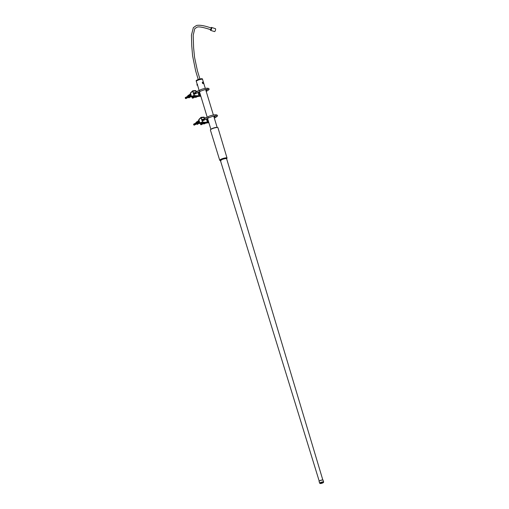<?xml version="1.0" encoding="UTF-8"?>
<svg xmlns="http://www.w3.org/2000/svg" width="509" height="509" viewBox="0 0 509 509"><rect width="100%" height="100%" fill="white"/><g stroke="black" fill="none" stroke-linecap="round" stroke-linejoin="round"><path stroke-width="0.76" d="M203.415 82.757L202.989 82.35L202.919 82.782L203.415 82.757M202.658 82.324A0.554 0.35 63.1 0 0 203.161 83.304M203.091 82.312A0.77 0.484 63.1 0 0 202.366 82.859A0.77 0.484 63.1 0 0 203.428 82.967M202.493 82.172A0.77 0.484 63.1 0 0 203.186 83.533M197.129 84.812L197.123 85.213L197.129 84.812M197.479 85.277L197.231 84.252M197.129 84.259L197.549 84.545L197.384 85.321M197.25 84.074L197.619 85.467M323.635 481.985L323.081 480.152A2.087 0.433 163.1 0 0 322.941 480.051A2.087 0.433 163.1 0 0 322.521 480.025A2.087 0.433 163.1 0 0 320.575 480.464A2.087 0.433 163.1 0 0 319.149 481.202A2.087 0.433 163.1 0 0 319.092 481.361L319.652 483.2L320.466 483.55C322.528 483.206 323.59 482.685 323.635 481.985A2.087 0.433 163.1 0 0 323.081 481.864A2.087 0.433 163.1 0 0 320.835 482.411A2.087 0.433 163.1 0 0 319.652 483.2M322.814 480.032A1.89 0.394 163.1 0 0 322.731 479.993A1.89 0.394 163.1 0 0 322.35 479.968A1.89 0.394 163.1 0 0 320.587 480.369A1.89 0.394 163.1 0 0 319.296 481.037A1.89 0.394 163.1 0 0 319.245 481.113M226.664 158.872L227.039 158.076L217.96 127.734A3.951 0.821 163.1 0 0 216.904 127.498A3.951 0.821 163.1 0 0 212.647 128.542A3.951 0.821 163.1 0 0 210.395 130.03L219.729 160.297L221.008 160.755M217.356 127.498L216.859 127.422A3.27 0.681 163.1 0 0 216.338 127.409A3.27 0.681 163.1 0 0 211.133 129.165L210.764 129.502M202.518 79.353A3.27 0.681 163.1 0 0 201.698 79.239A3.27 0.681 163.1 0 0 198.179 80.098A3.27 0.681 163.1 0 0 196.309 81.332L196.156 80.823A3.27 0.681 163.1 0 1 198.02 79.589A3.27 0.681 163.1 0 1 201.545 78.73A3.27 0.681 163.1 0 1 202.417 78.92L202.576 79.429A3.27 0.681 163.1 0 0 201.698 79.239A3.27 0.681 163.1 0 0 198.179 80.104A3.27 0.681 163.1 0 0 196.309 81.338A3.27 0.681 163.1 0 0 196.309 81.338L197.148 84.1M205.292 88.381L202.576 79.436A3.27 0.681 163.1 0 0 201.704 79.239A3.27 0.681 163.1 0 0 201.698 79.239A3.27 0.681 163.1 0 0 198.37 80.028A3.27 0.681 163.1 0 0 196.315 81.236M195.997 122.936A0.598 0.382 63.1 0 0 196.531 124.005M195.901 122.993A0.598 0.382 63.1 0 0 196.436 124.043M195.78 123.051A0.598 0.382 63.1 0 0 196.315 124.107M195.66 123.114A0.598 0.382 63.1 0 0 196.194 124.171M195.539 123.172A0.598 0.382 63.1 0 0 196.08 124.228M195.418 123.235A0.598 0.382 63.1 0 0 195.959 124.291M195.297 123.299A0.598 0.382 63.1 0 0 195.838 124.349M195.176 123.356A0.598 0.382 63.1 0 0 195.717 124.412M195.062 123.42A0.598 0.382 63.1 0 0 195.596 124.476M194.941 123.477A0.598 0.382 63.1 0 0 195.475 124.533M194.82 123.541A0.598 0.382 63.1 0 0 195.354 124.597M194.699 123.604A0.598 0.382 63.1 0 0 195.233 124.654M194.578 123.662A0.598 0.382 63.1 0 0 195.112 124.718M194.457 123.725A0.598 0.382 63.1 0 0 194.992 124.781M194.336 123.789A0.598 0.382 63.1 0 0 194.871 124.839M194.215 123.846A0.598 0.382 63.1 0 0 194.75 124.902M194.094 123.91A0.598 0.382 63.1 0 0 194.629 124.966M193.974 123.967A0.598 0.382 63.1 0 0 194.508 125.023M193.853 124.031A0.598 0.382 63.1 0 0 194.393 125.087M193.732 124.094A0.598 0.382 63.1 0 0 194.273 125.144M197.034 121.587L195.946 122.561L196.359 123.84L197.314 124.4L197.861 124.151L196.875 123.579L196.461 122.3L197.034 121.587L198.026 122.154M198.37 123.426A1.177 0.744 -116.9 0 1 197.874 123.922A1.177 0.744 -116.9 0 1 196.754 122.866A1.177 0.744 -116.9 0 1 197.206 121.721A1.177 0.744 -116.9 0 1 197.543 121.797M198.44 123.439L197.861 124.151M203.384 123.611A0.598 0.382 63.1 0 0 203.39 123.611A0.598 0.382 63.1 0 1 202.837 123.133M202.697 123.14A0.598 0.382 63.1 0 0 203.403 123.623M202.557 123.146A0.598 0.382 63.1 0 0 203.301 123.668M202.429 123.153A0.598 0.382 63.1 0 0 203.18 123.732M202.302 123.159A0.598 0.382 63.1 0 0 203.059 123.789M202.175 123.172A0.598 0.382 63.1 0 0 202.938 123.852M202.054 123.178A0.598 0.382 63.1 0 0 202.817 123.916M201.939 123.184A0.598 0.382 63.1 0 0 202.697 123.973M201.838 123.184A0.598 0.382 63.1 0 0 202.576 124.037M201.736 123.191A0.598 0.382 63.1 0 0 202.455 124.094M201.653 123.197A0.598 0.382 63.1 0 0 202.334 124.158M201.589 123.203A0.598 0.382 63.1 0 0 202.213 124.221M201.558 123.223A0.598 0.382 63.1 0 0 202.098 124.279M201.437 123.286A0.598 0.382 63.1 0 0 201.978 124.342M201.316 123.35A0.598 0.382 63.1 0 0 201.857 124.406M201.201 123.407A0.598 0.382 63.1 0 0 201.736 124.463M201.08 123.471A0.598 0.382 63.1 0 0 201.615 124.527M200.96 123.534A0.598 0.382 63.1 0 0 201.494 124.584M200.839 123.592A0.598 0.382 63.1 0 0 201.373 124.648M200.718 123.655A0.598 0.382 63.1 0 0 201.252 124.711M200.597 123.712A0.598 0.382 63.1 0 0 201.131 124.769M202.951 122.987L203.823 123.967L204.675 123.725L205.184 123.464L204.338 123.706L203.466 122.726M205.235 123.051A1.177 0.744 -116.9 0 1 204.739 123.547A1.177 0.744 -116.9 0 1 203.918 123.07M205.248 123.051L205.184 123.464M197.346 122.255A0.598 0.382 63.1 0 0 197.88 123.312M197.467 122.198A0.598 0.382 63.1 0 0 198.001 123.248M197.492 122.173A0.598 0.382 63.1 0 0 198.033 123.242M198.599 121.498A1.075 0.681 -116.9 0 1 198.688 121.568A0.986 0.624 63.1 0 0 198.593 121.498A0.719 0.458 -116.9 0 1 198.803 121.511A0.598 0.382 63.1 0 0 199.331 122.58A0.719 0.458 -116.9 0 1 199.242 122.752A0.986 0.624 63.1 0 0 199.229 122.631L199.235 122.65A1.075 0.681 -116.9 0 1 199.235 122.752M198.904 121.46A0.598 0.382 63.1 0 0 199.445 122.523M199.515 122.491L199.496 122.504A0.598 0.382 -116.9 0 1 198.955 121.428A0.598 0.382 63.1 0 0 199.566 122.459A0.598 0.382 63.1 0 1 199.153 121.339M204.37 118.705A0.598 0.382 63.1 0 0 204.892 119.736M204.211 118.769A0.598 0.382 63.1 0 0 204.745 119.825M204.09 118.832A0.598 0.382 63.1 0 0 204.624 119.882M203.969 118.89A0.598 0.382 63.1 0 0 204.51 119.946M203.848 118.953A0.598 0.382 63.1 0 0 204.389 120.009M203.727 119.017A0.598 0.382 63.1 0 0 204.268 120.067M203.613 119.074A0.598 0.382 63.1 0 0 204.147 120.13M203.492 119.138A0.598 0.382 63.1 0 0 204.026 120.194M203.371 119.195A0.598 0.382 63.1 0 0 203.905 120.251M203.25 119.259A0.598 0.382 63.1 0 0 203.785 120.315M203.129 119.322A0.598 0.382 63.1 0 0 203.664 120.372M203.008 119.38A0.598 0.382 63.1 0 0 203.543 120.436M202.887 119.443A0.598 0.382 63.1 0 0 203.422 120.499M202.767 119.5A0.598 0.382 63.1 0 0 203.301 120.557M202.646 119.564A0.598 0.382 63.1 0 0 203.18 120.62M202.525 119.628A0.598 0.382 63.1 0 0 203.059 120.678M202.404 119.685A0.598 0.382 63.1 0 0 202.938 120.741M202.283 119.749A0.598 0.382 63.1 0 0 202.824 120.805M202.009 120.493A0.598 0.382 63.1 0 0 202.703 120.862M202.124 120.875A0.598 0.382 63.1 0 0 202.582 120.926M207.946 119.984A0.598 0.382 63.1 0 0 208.391 121.091M207.825 120.048A0.598 0.382 63.1 0 0 208.359 121.097M207.704 120.105A0.598 0.382 63.1 0 0 208.238 121.161M207.583 120.169A0.598 0.382 63.1 0 0 208.117 121.225M207.462 120.226A0.598 0.382 63.1 0 0 207.996 121.282M207.341 120.289A0.598 0.382 63.1 0 0 207.876 121.346M207.22 120.353A0.598 0.382 63.1 0 0 207.755 121.403M207.099 120.41A0.598 0.382 63.1 0 0 207.634 121.466M208.035 119.927A0.598 0.382 63.1 0 0 208.372 121.04M208.041 119.946A0.598 0.382 63.1 0 0 208.334 120.913M208.079 120.079A0.598 0.382 63.1 0 0 208.264 120.678M202.162 119.812A0.598 0.382 63.1 0 0 201.946 120.283M199.286 121.543A0.598 0.382 63.1 0 0 199.407 121.925M199.229 121.339A0.598 0.382 63.1 0 0 199.503 122.236M199.216 121.295A0.598 0.382 63.1 0 0 199.547 122.383M199.032 121.403A0.598 0.382 63.1 0 0 198.968 121.422A0.598 0.382 -116.9 0 1 198.962 121.428L198.955 121.428A0.719 0.458 -116.9 0 0 199.324 122.72A0.719 0.458 -116.9 0 0 199.496 122.504M197.505 122.275A0.598 0.382 63.1 0 0 197.956 123.172M203.823 123.967L204.338 123.706M202.976 123.127A0.598 0.382 63.1 0 0 203.269 123.477M195.946 122.561L196.461 122.3M196.359 123.84L196.875 123.579M195.997 122.955A0.598 0.382 63.1 0 0 196.512 123.986M196.035 123.127A0.598 0.382 63.1 0 0 196.334 123.802M206.94 120.207A0.884 0.56 -116.9 0 1 206.947 120.2A0.884 0.56 -116.9 0 1 207.284 120.309M207.831 121.377A0.884 0.56 -116.9 0 1 207.71 121.721A0.884 0.56 -116.9 0 1 206.908 121.04A0.884 0.56 -116.9 0 1 207.055 120.111A0.884 0.56 -116.9 0 1 207.208 120.073A0.884 0.56 -116.9 0 1 207.545 120.175M204.923 118.393L204.332 118.432L204.656 118.171L204.192 118.196L204.249 117.477L201.214 117.744M201.22 117.891L202.467 122.014L205.744 122.415L200.304 123.267L208.906 122.796L200.247 123.273A0.547 0.407 86.9 0 1 199.852 122.955M205.668 122.154L205.833 122.484L205.375 122.51L205.744 122.415M205.757 122.224L205.91 122.548L205.464 122.574L205.833 122.484M205.833 122.294L206.005 122.612L205.541 122.637L205.91 122.548M205.929 122.364L208.665 121.995M204.249 117.477L204.147 117.134L201.157 117.299L200.953 117.821L202.76 122.58M201.157 117.299L198.911 119.85L199.795 122.784A0.547 0.42 74.4 0 0 200.304 123.267A0.547 0.407 86.9 0 1 200.247 123.273A0.547 0.547 0 0 1 199.7 122.885L202.251 122.096M204.217 117.375L204.389 117.713M204.357 117.617L204.516 117.942M204.491 117.853L204.656 118.171M204.631 118.094L207.214 117.21M208.766 122.319L206.005 122.612M208.092 121.244A0.884 0.56 -116.9 0 1 207.857 121.683A0.884 0.56 -116.9 0 1 207.704 121.721M206.425 122.338L206.52 122.656M206.794 122.243L206.889 122.567M207.258 122.217L207.354 122.542M207.627 122.122L207.729 122.446M208.079 122.096L208.175 122.427M208.448 122.001L208.55 122.332M199.108 119.329A0.547 0.382 45.3 0 0 198.943 119.411L198.943 119.411A0.547 0.382 45.3 0 0 198.911 119.85L198.949 119.99M199.84 122.923L198.809 119.959A0.547 0.547 0 0 1 198.943 119.411L201.01 117.363M188.145 97.429A0.598 0.382 63.1 0 1 187.624 96.398A0.598 0.382 63.1 0 0 188.165 97.448M187.528 96.43A0.598 0.382 63.1 0 0 188.069 97.486M187.407 96.494A0.598 0.382 63.1 0 0 187.948 97.55M187.287 96.557A0.598 0.382 63.1 0 0 187.827 97.607M187.172 96.615A0.598 0.382 63.1 0 0 187.706 97.671M187.051 96.678A0.598 0.382 63.1 0 0 187.586 97.734M186.93 96.735A0.598 0.382 63.1 0 0 187.465 97.792M186.809 96.799A0.598 0.382 63.1 0 0 187.344 97.855M186.688 96.863A0.598 0.382 63.1 0 0 187.223 97.913M186.568 96.92A0.598 0.382 63.1 0 0 187.102 97.976M186.447 96.984A0.598 0.382 63.1 0 0 186.981 98.04M186.326 97.041A0.598 0.382 63.1 0 0 186.86 98.097M186.205 97.104A0.598 0.382 63.1 0 0 186.739 98.161M186.084 97.168A0.598 0.382 63.1 0 0 186.618 98.224M185.963 97.225A0.598 0.382 63.1 0 0 186.498 98.282M185.842 97.289A0.598 0.382 63.1 0 0 186.383 98.345M185.721 97.353A0.598 0.382 63.1 0 0 186.262 98.402M185.6 97.41A0.598 0.382 63.1 0 0 186.141 98.466M185.486 97.473A0.598 0.382 63.1 0 0 186.02 98.53M185.365 97.531A0.598 0.382 63.1 0 0 185.9 98.587M188.667 95.024L187.579 95.997L187.993 97.283L188.941 97.843L189.494 97.594L188.502 97.022L188.088 95.737L188.667 95.024L189.653 95.597M190.003 96.869A1.177 0.744 -116.9 0 1 189.501 97.365A1.177 0.744 -116.9 0 1 188.387 96.309A1.177 0.744 -116.9 0 1 188.833 95.164A1.177 0.744 -116.9 0 1 189.17 95.234M190.067 96.882L189.494 97.594M195.011 97.054A0.598 0.382 63.1 0 0 195.023 97.054A0.598 0.382 63.1 0 1 194.463 96.576M194.323 96.583A0.598 0.382 63.1 0 0 195.03 97.066M194.19 96.589A0.598 0.382 63.1 0 0 194.928 97.111M194.056 96.595A0.598 0.382 63.1 0 0 194.807 97.174M193.929 96.602A0.598 0.382 63.1 0 0 194.686 97.232M193.802 96.608A0.598 0.382 63.1 0 0 194.565 97.295M193.687 96.615A0.598 0.382 63.1 0 0 194.444 97.353M193.573 96.621A0.598 0.382 63.1 0 0 194.323 97.416M193.465 96.627A0.598 0.382 63.1 0 0 194.209 97.48M193.363 96.634A0.598 0.382 63.1 0 0 194.088 97.537M193.28 96.64A0.598 0.382 63.1 0 0 193.967 97.601M193.223 96.64A0.598 0.382 63.1 0 0 193.846 97.658M193.191 96.665A0.598 0.382 63.1 0 0 193.725 97.722M193.07 96.729A0.598 0.382 63.1 0 0 193.605 97.785M192.949 96.793A0.598 0.382 63.1 0 0 193.484 97.843M192.828 96.85A0.598 0.382 63.1 0 0 193.363 97.906M192.707 96.914A0.598 0.382 63.1 0 0 193.242 97.97M192.587 96.971A0.598 0.382 63.1 0 0 193.121 98.027M192.466 97.034A0.598 0.382 63.1 0 0 193 98.091M192.345 97.098A0.598 0.382 63.1 0 0 192.879 98.148M192.224 97.155A0.598 0.382 63.1 0 0 192.758 98.212M194.578 96.43L195.456 97.404L196.302 97.168L196.811 96.907L195.965 97.149L195.093 96.169M196.862 96.487A1.177 0.744 -116.9 0 1 196.366 96.99A1.177 0.744 -116.9 0 1 195.551 96.513M196.875 96.494L196.811 96.907M188.973 95.698A0.598 0.382 63.1 0 0 189.513 96.755M189.093 95.635A0.598 0.382 63.1 0 0 189.634 96.691M189.119 95.616A0.598 0.382 63.1 0 0 189.666 96.685M190.22 94.941A0.986 0.624 63.1 0 1 190.321 95.011A1.075 0.681 -116.9 0 0 190.226 94.935A0.719 0.458 -116.9 0 1 190.436 94.954A0.598 0.382 63.1 0 0 190.958 96.016A0.719 0.458 -116.9 0 1 190.875 96.188A1.075 0.681 -116.9 0 0 190.862 96.093L190.888 96.067A0.986 0.624 63.1 0 1 190.856 96.195A0.719 0.458 -116.9 0 1 190.582 94.871A0.598 0.382 63.1 0 0 191.142 95.934A0.598 0.382 -116.9 0 1 190.589 94.865L190.582 94.871A0.598 0.382 63.1 0 1 190.659 94.839M190.531 94.903A0.598 0.382 63.1 0 0 191.072 95.966M190.83 96.195A0.719 0.458 -116.9 0 0 191.123 95.947L191.129 95.94A0.598 0.382 63.1 0 0 191.193 95.902M190.78 94.782A0.598 0.382 63.1 0 0 191.193 95.896M195.997 92.148A0.598 0.382 63.1 0 0 196.525 93.179M195.838 92.212A0.598 0.382 63.1 0 0 196.379 93.268M195.717 92.275A0.598 0.382 63.1 0 0 196.258 93.325M195.602 92.333A0.598 0.382 63.1 0 0 196.137 93.389M195.481 92.396A0.598 0.382 63.1 0 0 196.016 93.452M195.361 92.453A0.598 0.382 63.1 0 0 195.895 93.51M195.24 92.517A0.598 0.382 63.1 0 0 195.774 93.573M195.119 92.581A0.598 0.382 63.1 0 0 195.653 93.631M194.998 92.638A0.598 0.382 63.1 0 0 195.532 93.694M194.877 92.702A0.598 0.382 63.1 0 0 195.411 93.758M194.756 92.759A0.598 0.382 63.1 0 0 195.291 93.815M194.635 92.823A0.598 0.382 63.1 0 0 195.17 93.879M194.514 92.886A0.598 0.382 63.1 0 0 195.049 93.936M194.393 92.943A0.598 0.382 63.1 0 0 194.928 94M194.273 93.007A0.598 0.382 63.1 0 0 194.813 94.063M194.152 93.064A0.598 0.382 63.1 0 0 194.692 94.12M193.401 93.16L194.037 93.122A0.598 0.382 63.1 0 0 194.572 94.184M193.916 93.192A0.598 0.382 63.1 0 0 194.451 94.248M193.636 93.936A0.598 0.382 63.1 0 0 194.33 94.305M193.757 94.318A0.598 0.382 63.1 0 0 194.209 94.369M199.814 93.3A0.598 0.382 63.1 0 0 200.279 94.4M199.782 92.765L199.693 93.357A0.598 0.382 63.1 0 0 200.228 94.419M199.573 93.427A0.598 0.382 63.1 0 0 200.107 94.483M199.452 93.484A0.598 0.382 63.1 0 0 199.986 94.54M199.331 93.548A0.598 0.382 63.1 0 0 199.865 94.604M199.21 93.611A0.598 0.382 63.1 0 0 199.744 94.661M199.089 93.669A0.598 0.382 63.1 0 0 199.623 94.725M198.968 93.732A0.598 0.382 63.1 0 0 199.503 94.789M198.847 93.79A0.598 0.382 63.1 0 0 199.382 94.846M198.726 93.853A0.598 0.382 63.1 0 0 199.267 94.909M200.234 94.254A0.598 0.382 63.1 0 1 199.929 93.242A0.598 0.382 63.1 0 0 200.266 94.362M199.961 93.351A0.598 0.382 63.1 0 0 200.171 94.044M193.795 93.249A0.598 0.382 63.1 0 0 193.573 93.726M190.92 94.979A0.598 0.382 63.1 0 0 191.034 95.368M190.856 94.776A0.598 0.382 63.1 0 0 191.129 95.679M190.843 94.738A0.598 0.382 63.1 0 0 191.174 95.826M189.132 95.717A0.598 0.382 63.1 0 0 189.59 96.615M195.456 97.404L195.965 97.149M194.603 96.564A0.598 0.382 63.1 0 0 194.896 96.92M187.579 95.997L188.088 95.737M187.993 97.283L188.502 97.022M187.668 96.57A0.598 0.382 63.1 0 0 187.967 97.244M198.574 93.643L198.574 93.643A0.884 0.56 -116.9 0 1 198.917 93.745M199.464 94.82A0.884 0.56 -116.9 0 1 199.343 95.164A0.884 0.56 -116.9 0 1 198.535 94.483A0.884 0.56 -116.9 0 1 198.688 93.554A0.884 0.56 -116.9 0 1 198.834 93.516A0.884 0.56 -116.9 0 1 199.178 93.618M196.557 91.836L195.965 91.868L196.016 91.149L195.558 91.175L195.876 90.92L192.841 91.187M192.854 91.334L194.101 95.457L197.371 95.857L191.931 96.71L200.718 96.214M197.295 95.597L197.467 95.921L197.002 95.947L197.371 95.857M197.384 95.667L197.543 95.991L197.091 96.016L197.467 95.921M197.467 95.737L197.632 96.055L197.168 96.08L197.543 95.991M197.556 95.807L200.584 95.406M195.876 90.92L195.774 90.577L192.79 90.742L192.587 91.264L194.393 96.023M192.79 90.742L190.538 93.293L191.429 96.22A0.547 0.42 74.4 0 0 191.931 96.71A0.547 0.407 86.9 0 1 191.479 96.392M195.85 90.818L196.016 91.149M195.984 91.06L196.143 91.385M196.118 91.296L196.283 91.614M196.258 91.537L198.892 90.653M200.686 95.737L197.632 96.055M199.719 94.687A0.884 0.56 -116.9 0 1 199.483 95.126A0.884 0.56 -116.9 0 1 199.337 95.164M198.052 95.781L198.147 96.099M198.421 95.686L198.523 96.01M198.885 95.66L198.987 95.985M199.254 95.565L199.356 95.889M199.706 95.539L199.808 95.864M200.075 95.444L200.177 95.775M200.533 95.418L200.635 95.749M190.735 92.772A0.547 0.382 45.3 0 0 190.576 92.854L190.576 92.854A0.547 0.382 45.3 0 0 190.538 93.293L190.582 93.433M191.467 96.36L193.878 95.539M197.689 92.613L199.719 92.562M210.713 29.668L211.305 28.052C204.612 25.685 199.738 24.82 196.678 25.45M210.904 27.925A1.527 0.509 107.7 0 1 211.14 27.601A1.527 0.509 107.7 0 1 211.502 27.429A1.527 0.509 107.7 0 1 211.636 28.593A1.527 0.509 107.7 0 1 210.93 30.165A1.527 0.509 107.7 0 1 210.573 30.336A1.527 0.509 107.7 0 1 210.37 29.586M210.573 30.336L214.486 31.59A1.527 0.509 -72.3 0 0 214.849 31.418A1.527 0.509 -72.3 0 0 215.555 29.846A1.527 0.509 -72.3 0 0 215.415 28.676L211.502 27.429M203.314 82.814A0.554 0.35 -116.9 0 1 202.569 82.821A0.554 0.35 -116.9 0 1 202.996 82.35M197.269 84.22L197.441 85.315L196.964 85.009M322.941 482.309A1.737 0.363 163.1 0 0 320.587 482.984A1.737 0.363 163.1 0 0 320.543 483.531A1.737 0.363 163.1 0 0 322.897 482.856A1.737 0.363 163.1 0 0 322.941 482.309M322.84 480.025L226.632 158.776A3.226 0.674 163.1 0 0 225.773 158.585A3.226 0.674 163.1 0 0 222.299 159.438A3.226 0.674 163.1 0 0 220.454 160.653L319.219 481.12M226.645 158.814A3.448 0.719 163.1 0 0 225.862 158.305A3.474 0.725 163.1 0 0 221.593 159.438A3.474 0.725 163.1 0 0 220.473 160.704M227.039 158.076A3.817 0.795 163.1 0 0 226.021 157.847A3.817 0.795 163.1 0 0 221.905 158.859A3.817 0.795 163.1 0 0 219.729 160.297M226.651 158.827A3.474 0.725 163.1 0 0 225.881 158.299A3.448 0.719 163.1 0 0 221.638 159.432A3.448 0.719 163.1 0 0 220.467 160.691M214.314 118.082L215.523 117.471A0.598 0.382 -116.9 0 1 215.084 116.37M208.219 116.746A0.598 0.382 63.1 0 0 208.665 117.846L204.815 119.8M205.566 122.981A1.502 0.948 63.1 0 0 206.164 123.172A1.502 0.948 63.1 0 0 206.419 123.102A1.502 0.948 63.1 0 0 206.463 123.076M205.84 122.968A1.457 0.923 63.1 0 0 206.279 123.07A1.457 0.923 63.1 0 0 206.641 122.923M205.547 122.981L206.692 122.923A1.502 0.948 -116.9 0 1 206.514 123.057A1.502 0.948 -116.9 0 1 206.26 123.121A1.502 0.948 -116.9 0 1 205.725 122.974M198.243 120.786A1.502 0.948 63.1 0 0 198.198 120.805A1.502 0.948 63.1 0 0 197.944 122.389A1.502 0.948 63.1 0 0 199.305 123.547A1.502 0.948 63.1 0 0 199.553 123.483A1.502 0.948 63.1 0 0 199.604 123.452M199.076 120.843A1.457 0.923 63.1 0 0 198.586 120.716A1.457 0.923 63.1 0 0 198.033 122.135A1.457 0.923 63.1 0 0 199.413 123.445A1.457 0.923 63.1 0 0 199.897 123.165A1.502 0.948 -116.9 0 1 199.649 123.432A1.502 0.948 -116.9 0 1 199.394 123.502A1.502 0.948 -116.9 0 1 198.039 122.338A1.502 0.948 -116.9 0 1 198.287 120.76A1.502 0.948 -116.9 0 1 198.542 120.69L198.198 120.805C197.505 122.001 197.867 122.917 199.293 123.547L199.916 123.184M198.567 120.69A1.502 0.948 -116.9 0 1 199.076 120.837L198.555 120.69M198.561 123.254A1.457 0.923 -116.9 0 1 197.791 121.74M197.785 121.492A1.075 0.681 63.1 0 0 197.632 122.631A1.075 0.681 63.1 0 0 198.599 123.445A1.075 0.681 63.1 0 0 198.758 123.407L198.58 123.452C197.543 123.006 197.288 122.351 197.804 121.486M198.052 123.223A0.986 0.624 -116.9 0 1 197.517 122.173M197.804 121.956A0.986 0.624 63.1 0 0 198.395 123.121M198.682 123.356A1.075 0.681 -116.9 0 1 197.855 122.663A1.075 0.681 -116.9 0 1 197.778 121.581M205.159 123.006A1.075 0.681 63.1 0 0 205.458 123.07A1.075 0.681 63.1 0 0 205.623 123.032L205.121 123.006M201.685 119.411L203.085 119.335M206.056 119.17L207.78 119.074M207.869 119.386L205.369 119.52M202.41 119.685L201.774 119.717M206.209 91.391L207.157 90.914A0.598 0.382 -116.9 0 1 206.711 89.813M199.846 90.188A0.598 0.382 63.1 0 0 200.292 91.289L196.442 93.242M197.193 96.424A1.502 0.948 63.1 0 0 197.791 96.615A1.502 0.948 63.1 0 0 198.046 96.545A1.502 0.948 63.1 0 0 198.09 96.519M197.467 96.411A1.457 0.923 63.1 0 0 197.906 96.506A1.457 0.923 63.1 0 0 198.268 96.366M197.174 96.424L198.319 96.36A1.502 0.948 -116.9 0 1 198.141 96.5A1.502 0.948 -116.9 0 1 197.886 96.564A1.502 0.948 -116.9 0 1 197.352 96.417M189.876 94.229A1.502 0.948 63.1 0 0 189.825 94.248A1.502 0.948 63.1 0 0 189.571 95.832A1.502 0.948 63.1 0 0 190.932 96.99A1.502 0.948 63.1 0 0 191.187 96.92A1.502 0.948 63.1 0 0 191.231 96.895M190.697 94.267L189.825 94.248C189.132 95.444 189.494 96.36 190.92 96.99L191.543 96.627A1.502 0.948 -116.9 0 1 191.276 96.875A1.502 0.948 -116.9 0 1 191.028 96.939A1.502 0.948 -116.9 0 1 189.666 95.781A1.502 0.948 -116.9 0 1 189.921 94.197A1.502 0.948 -116.9 0 1 190.175 94.133A1.502 0.948 -116.9 0 1 190.703 94.28A1.457 0.923 63.1 0 0 190.213 94.159A1.457 0.923 63.1 0 0 189.66 95.577A1.457 0.923 63.1 0 0 191.04 96.888A1.457 0.923 63.1 0 0 191.524 96.608M190.194 96.697A1.457 0.923 -116.9 0 1 189.424 95.183M189.418 94.935A1.075 0.681 63.1 0 0 189.259 96.074A1.075 0.681 63.1 0 0 190.226 96.888A1.075 0.681 63.1 0 0 190.385 96.85L190.207 96.895C189.17 96.443 188.915 95.787 189.437 94.922M189.685 96.665A0.986 0.624 -116.9 0 1 189.144 95.609M189.431 95.399A0.986 0.624 63.1 0 0 190.022 96.557M190.309 96.799A1.075 0.681 -116.9 0 1 189.482 96.106A1.075 0.681 -116.9 0 1 189.412 95.024M196.786 96.449A1.075 0.681 63.1 0 0 197.091 96.506A1.075 0.681 63.1 0 0 197.25 96.468M193.312 92.848L194.712 92.772M196.996 92.962L199.534 92.823L199.687 92.453M192.644 90.806L190.576 92.854A0.547 0.547 0 0 0 190.436 93.395L191.327 96.328A0.547 0.547 0 0 0 191.88 96.716L200.603 96.239A0.547 0.547 0 0 0 200.686 96.226L200.686 96.226A0.547 0.407 86.9 0 1 200.546 96.233M200.323 95.431L200.05 94.521M203.129 83.323L203.409 82.693L202.627 82.337M199.108 90.538L197.677 85.48M199.464 91.709L207.22 117.229M207.57 118.4L210.904 129.369M205.642 89.539L213.379 114.996M213.729 116.147L217.171 127.466M197.187 84.24L196.919 84.85M213.965 116.917L216.185 115.581M204.268 118.731L208.117 116.777C209.956 115.479 217.101 113.889 217.33 115.448C217.909 115.658 217.305 116.326 215.523 117.471M216.179 115.797L216.306 115.976C215.002 115.708 212.457 116.326 208.665 117.846M205.852 90.227L207.812 89.024M195.895 92.174L199.744 90.214C201.583 88.916 208.728 87.332 208.957 88.89C209.536 89.094 208.932 89.769 207.157 90.914M207.806 89.24L207.933 89.419C206.629 89.145 204.084 89.769 200.292 91.289M197.269 96.462L196.748 96.449M198.249 79.506L195.66 70.967L192.599 55.825L191.734 45.638L191.454 35.083L193.363 27.632L196.391 25.526M210.771 29.713C203.886 27.467 199.07 26.398 197.085 27.149L194.762 28.676L193.191 35.267L193.605 47.693L194.565 57.39L197.422 70.783L199.922 78.997"/></g></svg>
